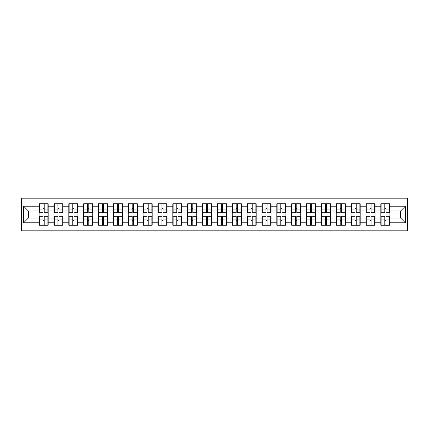 <?xml version="1.0" encoding="UTF-8"?>
<svg xmlns="http://www.w3.org/2000/svg" width="429" height="429" viewBox="0 0 429 429"><rect width="100%" height="100%" fill="white"/><g stroke="black" fill="none" stroke-linecap="round" stroke-linejoin="round"><path stroke-width="0.64" d="M21.45 230.834L407.55 230.834L407.55 198.166L21.45 198.166L21.45 230.834M389.881 220.549L389.596 220.549M381.124 220.549L380.834 220.549M380.834 208.451L381.124 208.451M389.596 208.451L389.881 208.451M389.881 207.212L389.596 207.212M381.124 207.212L380.834 207.212M380.834 221.788L381.124 221.788M389.596 221.788L389.881 221.788M375.026 220.549L374.742 220.549M366.264 220.549L365.98 220.549M365.98 208.451L366.264 208.451M374.742 208.451L375.026 208.451M375.026 207.212L374.742 207.212M366.264 207.212L365.98 207.212M365.98 221.788L366.264 221.788M374.742 221.788L375.026 221.788M360.167 220.549L359.883 220.549M351.405 220.549L351.12 220.549M351.12 208.451L351.405 208.451M359.883 208.451L360.167 208.451M360.167 207.212L359.883 207.212M351.405 207.212L351.12 207.212M351.12 221.788L351.405 221.788M359.883 221.788L360.167 221.788M345.313 220.549L345.023 220.549M336.55 220.549L336.261 220.549M336.261 208.451L336.55 208.451M345.023 208.451L345.313 208.451M345.313 207.212L345.023 207.212M336.55 207.212L336.261 207.212M336.261 221.788L336.55 221.788M345.023 221.788L345.313 221.788M330.453 220.549L330.169 220.549M321.691 220.549L321.407 220.549M321.407 208.451L321.691 208.451M330.169 208.451L330.453 208.451M330.453 207.212L330.169 207.212M321.691 207.212L321.407 207.212M321.407 221.788L321.691 221.788M330.169 221.788L330.453 221.788M315.594 220.549L315.31 220.549M306.837 220.549L306.547 220.549M306.547 208.451L306.837 208.451M315.31 208.451L315.594 208.451M315.594 207.212L315.31 207.212M306.837 207.212L306.547 207.212M306.547 221.788L306.837 221.788M315.31 221.788L315.594 221.788M300.74 220.549L300.456 220.549M291.977 220.549L291.693 220.549M291.693 208.451L291.977 208.451M300.456 208.451L300.74 208.451M300.74 207.212L300.456 207.212M291.977 207.212L291.693 207.212M291.693 221.788L291.977 221.788M300.456 221.788L300.74 221.788M285.88 220.549L285.596 220.549M277.118 220.549L276.834 220.549M276.834 208.451L277.118 208.451M285.596 208.451L285.88 208.451M285.88 207.212L285.596 207.212M277.118 207.212L276.834 207.212M276.834 221.788L277.118 221.788M285.596 221.788L285.88 221.788M271.026 220.549L270.737 220.549M262.264 220.549L261.974 220.549M261.974 208.451L262.264 208.451M270.737 208.451L271.026 208.451M271.026 207.212L270.737 207.212M262.264 207.212L261.974 207.212M261.974 221.788L262.264 221.788M270.737 221.788L271.026 221.788M256.167 220.549L255.882 220.549M247.404 220.549L247.12 220.549M247.12 208.451L247.404 208.451M255.882 208.451L256.167 208.451M256.167 207.212L255.882 207.212M247.404 207.212L247.12 207.212M247.12 221.788L247.404 221.788M255.882 221.788L256.167 221.788M241.312 220.549L241.023 220.549M232.55 220.549L232.261 220.549M232.261 208.451L232.55 208.451M241.023 208.451L241.312 208.451M241.312 207.212L241.023 207.212M232.55 207.212L232.261 207.212M232.261 221.788L232.55 221.788M241.023 221.788L241.312 221.788M226.453 220.549L226.169 220.549M217.691 220.549L217.406 220.549M217.406 208.451L217.691 208.451M226.169 208.451L226.453 208.451M226.453 207.212L226.169 207.212M217.691 207.212L217.406 207.212M217.406 221.788L217.691 221.788M226.169 221.788L226.453 221.788M211.594 220.549L211.309 220.549M202.831 220.549L202.547 220.549M202.547 208.451L202.831 208.451M211.309 208.451L211.594 208.451M211.594 207.212L211.309 207.212M202.831 207.212L202.547 207.212M202.547 221.788L202.831 221.788M211.309 221.788L211.594 221.788M196.739 220.549L196.45 220.549M187.977 220.549L187.688 220.549M187.688 208.451L187.977 208.451M196.45 208.451L196.739 208.451M196.739 207.212L196.45 207.212M187.977 207.212L187.688 207.212M187.688 221.788L187.977 221.788M196.45 221.788L196.739 221.788M181.88 220.549L181.596 220.549M173.118 220.549L172.833 220.549M172.833 208.451L173.118 208.451M181.596 208.451L181.88 208.451M181.88 207.212L181.596 207.212M173.118 207.212L172.833 207.212M172.833 221.788L173.118 221.788M181.596 221.788L181.88 221.788M167.026 220.549L166.736 220.549M158.263 220.549L157.974 220.549M157.974 208.451L158.263 208.451M166.736 208.451L167.026 208.451M167.026 207.212L166.736 207.212M158.263 207.212L157.974 207.212M157.974 221.788L158.263 221.788M166.736 221.788L167.026 221.788M152.166 220.549L151.882 220.549M143.404 220.549L143.12 220.549M143.12 208.451L143.404 208.451M151.882 208.451L152.166 208.451M152.166 207.212L151.882 207.212M143.404 207.212L143.12 207.212M143.12 221.788L143.404 221.788M151.882 221.788L152.166 221.788M137.307 220.549L137.023 220.549M128.544 220.549L128.26 220.549M128.26 208.451L128.544 208.451M137.023 208.451L137.307 208.451M137.307 207.212L137.023 207.212M128.544 207.212L128.26 207.212M128.26 221.788L128.544 221.788M137.023 221.788L137.307 221.788M122.453 220.549L122.163 220.549M113.69 220.549L113.406 220.549M113.406 208.451L113.69 208.451M122.163 208.451L122.453 208.451M122.453 207.212L122.163 207.212M113.69 207.212L113.406 207.212M113.406 221.788L113.69 221.788M122.163 221.788L122.453 221.788M107.593 220.549L107.309 220.549M98.831 220.549L98.547 220.549M98.547 208.451L98.831 208.451M107.309 208.451L107.593 208.451M107.593 207.212L107.309 207.212M98.831 207.212L98.547 207.212M98.547 221.788L98.831 221.788M107.309 221.788L107.593 221.788M92.739 220.549L92.45 220.549M83.977 220.549L83.687 220.549M83.687 208.451L83.977 208.451M92.45 208.451L92.739 208.451M92.739 207.212L92.45 207.212M83.977 207.212L83.687 207.212M83.687 221.788L83.977 221.788M92.45 221.788L92.739 221.788M77.88 220.549L77.595 220.549M69.117 220.549L68.833 220.549M68.833 208.451L69.117 208.451M77.595 208.451L77.88 208.451M77.88 207.212L77.595 207.212M69.117 207.212L68.833 207.212M68.833 221.788L69.117 221.788M77.595 221.788L77.88 221.788M63.02 220.549L62.736 220.549M54.258 220.549L53.974 220.549M53.974 208.451L54.258 208.451M62.736 208.451L63.02 208.451M63.02 207.212L62.736 207.212M54.258 207.212L53.974 207.212M53.974 221.788L54.258 221.788M62.736 221.788L63.02 221.788M400.6 218.023L400.6 210.977L389.881 210.977L389.881 218.023L400.6 218.023L405.362 222.785L405.362 206.215L389.881 206.215L389.881 203.737L380.834 203.737L380.834 210.977L375.026 210.977L375.026 218.023L380.834 218.023L380.834 210.977M405.362 222.785L389.881 222.785L389.881 225.263L380.834 225.263L380.834 222.785L375.026 222.785L375.026 225.263L365.98 225.263L365.98 222.785L360.167 222.785L360.167 225.263L351.12 225.263L351.12 222.785L345.313 222.785L345.313 225.263L336.261 225.263L336.261 222.785L330.453 222.785L330.453 225.263L321.407 225.263L321.407 222.785L315.594 222.785L315.594 225.263L306.547 225.263L306.547 222.785L300.74 222.785L300.74 225.263L291.693 225.263L291.693 222.785L285.88 222.785L285.88 225.263L276.834 225.263L276.834 222.785L271.026 222.785L271.026 225.263L261.974 225.263L261.974 222.785L256.167 222.785L256.167 225.263L247.12 225.263L247.12 222.785L241.312 222.785L241.312 225.263L232.261 225.263L232.261 222.785L226.453 222.785L226.453 225.263L217.406 225.263L217.406 222.785L211.594 222.785L211.594 225.263L202.547 225.263L202.547 222.785L196.739 222.785L196.739 225.263L187.688 225.263L187.688 222.785L181.88 222.785L181.88 225.263L172.833 225.263L172.833 222.785L167.026 222.785L167.026 225.263L157.974 225.263L157.974 222.785L152.166 222.785L152.166 225.263L143.12 225.263L143.12 222.785L137.307 222.785L137.307 225.263L128.26 225.263L128.26 222.785L122.453 222.785L122.453 225.263L113.406 225.263L113.406 222.785L107.593 222.785L107.593 225.263L98.547 225.263L98.547 222.785L92.739 222.785L92.739 225.263L83.687 225.263L83.687 222.785L77.88 222.785L77.88 225.263L68.833 225.263L68.833 222.785L63.02 222.785L63.02 225.263L53.974 225.263L53.974 222.785L48.166 222.785L48.166 225.263L39.119 225.263L39.119 222.785L23.638 222.785L23.638 206.215L39.119 206.215L39.119 210.977L28.4 210.977L28.4 218.023L39.119 218.023L39.119 210.977M380.834 206.215L375.026 206.215L375.026 203.737L365.98 203.737L365.98 206.215L360.167 206.215L360.167 203.737L351.12 203.737L351.12 206.215L345.313 206.215L345.313 203.737L336.261 203.737L336.261 206.215L330.453 206.215L330.453 203.737L321.407 203.737L321.407 206.215L315.594 206.215L315.594 203.737L306.547 203.737L306.547 206.215L300.74 206.215L300.74 203.737L291.693 203.737L291.693 206.215L285.88 206.215L285.88 203.737L276.834 203.737L276.834 206.215L271.026 206.215L271.026 203.737L261.974 203.737L261.974 206.215L256.167 206.215L256.167 203.737L247.12 203.737L247.12 206.215L241.312 206.215L241.312 203.737L232.261 203.737L232.261 206.215L226.453 206.215L226.453 203.737L217.406 203.737L217.406 206.215L211.594 206.215L211.594 203.737L202.547 203.737L202.547 206.215L196.739 206.215L196.739 203.737L187.688 203.737L187.688 206.215L181.88 206.215L181.88 203.737L172.833 203.737L172.833 206.215L167.026 206.215L167.026 203.737L157.974 203.737L157.974 206.215L152.166 206.215L152.166 203.737L143.12 203.737L143.12 206.215L137.307 206.215L137.307 203.737L128.26 203.737L128.26 206.215L122.453 206.215L122.453 203.737L113.406 203.737L113.406 206.215L107.593 206.215L107.593 203.737L98.547 203.737L98.547 206.215L92.739 206.215L92.739 203.737L83.687 203.737L83.687 206.215L77.88 206.215L77.88 203.737L68.833 203.737L68.833 206.215L63.02 206.215L63.02 203.737L53.974 203.737L53.974 206.215L48.166 206.215L48.166 203.737L39.119 203.737L39.119 206.215M380.834 218.023L380.834 222.785M375.026 218.023L375.026 222.785M375.026 206.215L375.026 210.977M360.167 218.023L365.98 218.023L365.98 210.977L360.167 210.977L360.167 222.785M365.98 218.023L365.98 222.785M365.98 206.215L365.98 210.977M360.167 206.215L360.167 210.977M345.313 218.023L351.12 218.023L351.12 210.977L345.313 210.977L345.313 222.785M351.12 218.023L351.12 222.785M351.12 206.215L351.12 210.977M345.313 206.215L345.313 210.977M330.453 218.023L336.261 218.023L336.261 210.977L330.453 210.977L330.453 222.785M336.261 218.023L336.261 222.785M336.261 206.215L336.261 210.977M330.453 206.215L330.453 210.977M315.594 218.023L321.407 218.023L321.407 210.977L315.594 210.977L315.594 222.785M321.407 218.023L321.407 222.785M321.407 206.215L321.407 210.977M315.594 206.215L315.594 210.977M300.74 218.023L306.547 218.023L306.547 210.977L300.74 210.977L300.74 222.785M306.547 218.023L306.547 222.785M306.547 206.215L306.547 210.977M300.74 206.215L300.74 210.977M285.88 218.023L291.693 218.023L291.693 210.977L285.88 210.977L285.88 222.785M291.693 218.023L291.693 222.785M291.693 206.215L291.693 210.977M285.88 206.215L285.88 210.977M271.026 218.023L276.834 218.023L276.834 210.977L271.026 210.977L271.026 222.785M276.834 218.023L276.834 222.785M276.834 206.215L276.834 210.977M271.026 206.215L271.026 210.977M256.167 218.023L261.974 218.023L261.974 210.977L256.167 210.977L256.167 222.785M261.974 218.023L261.974 222.785M261.974 206.215L261.974 210.977M256.167 206.215L256.167 210.977M241.312 218.023L247.12 218.023L247.12 210.977L241.312 210.977L241.312 222.785M247.12 218.023L247.12 222.785M247.12 206.215L247.12 210.977M241.312 206.215L241.312 210.977M226.453 218.023L232.261 218.023L232.261 210.977L226.453 210.977L226.453 222.785M232.261 218.023L232.261 222.785M232.261 206.215L232.261 210.977M226.453 206.215L226.453 210.977M211.594 218.023L217.406 218.023L217.406 210.977L211.594 210.977L211.594 222.785M217.406 218.023L217.406 222.785M217.406 206.215L217.406 210.977M211.594 206.215L211.594 210.977M196.739 218.023L202.547 218.023L202.547 210.977L196.739 210.977L196.739 222.785M202.547 218.023L202.547 222.785M202.547 206.215L202.547 210.977M196.739 206.215L196.739 210.977M181.88 218.023L187.688 218.023L187.688 210.977L181.88 210.977L181.88 222.785M187.688 218.023L187.688 222.785M187.688 206.215L187.688 210.977M181.88 206.215L181.88 210.977M167.026 218.023L172.833 218.023L172.833 210.977L167.026 210.977L167.026 222.785M172.833 218.023L172.833 222.785M172.833 206.215L172.833 210.977M167.026 206.215L167.026 210.977M152.166 218.023L157.974 218.023L157.974 210.977L152.166 210.977L152.166 222.785M157.974 218.023L157.974 222.785M157.974 206.215L157.974 210.977M152.166 206.215L152.166 210.977M137.307 218.023L143.12 218.023L143.12 210.977L137.307 210.977L137.307 222.785M143.12 218.023L143.12 222.785M143.12 206.215L143.12 210.977M137.307 206.215L137.307 210.977M122.453 218.023L128.26 218.023L128.26 210.977L122.453 210.977L122.453 222.785M128.26 218.023L128.26 222.785M128.26 206.215L128.26 210.977M122.453 206.215L122.453 210.977M107.593 218.023L113.406 218.023L113.406 210.977L107.593 210.977L107.593 222.785M113.406 218.023L113.406 222.785M113.406 206.215L113.406 210.977M107.593 206.215L107.593 210.977M92.739 218.023L98.547 218.023L98.547 210.977L92.739 210.977L92.739 222.785M98.547 218.023L98.547 222.785M98.547 206.215L98.547 210.977M92.739 206.215L92.739 210.977M77.88 218.023L83.687 218.023L83.687 210.977L77.88 210.977L77.88 222.785M83.687 218.023L83.687 222.785M83.687 206.215L83.687 210.977M77.88 206.215L77.88 210.977M63.02 218.023L68.833 218.023L68.833 210.977L63.02 210.977L63.02 222.785M68.833 218.023L68.833 222.785M68.833 206.215L68.833 210.977M63.02 206.215L63.02 210.977M48.166 218.023L53.974 218.023L53.974 210.977L48.166 210.977L48.166 222.785M53.974 218.023L53.974 222.785M53.974 206.215L53.974 210.977M48.166 206.215L48.166 210.977M48.166 220.549L47.876 220.549M39.404 220.549L39.119 220.549M39.119 208.451L39.404 208.451M47.876 208.451L48.166 208.451M48.166 207.212L47.876 207.212M39.404 207.212L39.119 207.212M39.119 221.788L39.404 221.788M47.876 221.788L48.166 221.788M39.119 218.023L39.119 222.785M28.4 218.023L23.638 222.785M23.638 206.215L28.4 210.977M389.881 218.023L389.881 222.785M389.881 206.215L389.881 210.977M405.362 206.215L400.6 210.977M47.876 203.737L47.876 212.881L44.214 212.881L44.214 203.737M43.072 203.737L43.072 212.881L39.404 212.881L39.404 203.737M43.072 204.976L44.214 204.976M44.214 208.499L43.072 208.499M39.404 225.263L39.404 216.119L43.072 216.119L43.072 225.263M44.214 225.263L44.214 216.119L47.876 216.119L47.876 225.263M44.214 224.024L43.072 224.024M43.072 220.501L44.214 220.501M62.736 203.737L62.736 212.881L59.068 212.881L59.068 203.737M57.926 203.737L57.926 212.881L54.258 212.881L54.258 203.737M57.926 204.976L59.068 204.976M59.068 208.499L57.926 208.499M77.595 203.737L77.595 212.881L73.927 212.881L73.927 203.737M72.785 203.737L72.785 212.881L69.117 212.881L69.117 203.737M72.785 204.976L73.927 204.976M73.927 208.499L72.785 208.499M92.45 203.737L92.45 212.881L88.782 212.881L88.782 203.737M87.639 203.737L87.639 212.881L83.977 212.881L83.977 203.737M87.639 204.976L88.782 204.976M88.782 208.499L87.639 208.499M107.309 203.737L107.309 212.881L103.641 212.881L103.641 203.737M102.499 203.737L102.499 212.881L98.831 212.881L98.831 203.737M102.499 204.976L103.641 204.976M103.641 208.499L102.499 208.499M122.163 203.737L122.163 212.881L118.501 212.881L118.501 203.737M117.358 203.737L117.358 212.881L113.69 212.881L113.69 203.737M117.358 204.976L118.501 204.976M118.501 208.499L117.358 208.499M54.258 225.263L54.258 216.119L57.926 216.119L57.926 225.263M59.068 225.263L59.068 216.119L62.736 216.119L62.736 225.263M59.068 224.024L57.926 224.024M57.926 220.501L59.068 220.501M69.117 225.263L69.117 216.119L72.785 216.119L72.785 225.263M73.927 225.263L73.927 216.119L77.595 216.119L77.595 225.263M73.927 224.024L72.785 224.024M72.785 220.501L73.927 220.501M83.977 225.263L83.977 216.119L87.639 216.119L87.639 225.263M88.782 225.263L88.782 216.119L92.45 216.119L92.45 225.263M88.782 224.024L87.639 224.024M87.639 220.501L88.782 220.501M98.831 225.263L98.831 216.119L102.499 216.119L102.499 225.263M103.641 225.263L103.641 216.119L107.309 216.119L107.309 225.263M103.641 224.024L102.499 224.024M102.499 220.501L103.641 220.501M113.69 225.263L113.69 216.119L117.358 216.119L117.358 225.263M118.501 225.263L118.501 216.119L122.163 216.119L122.163 225.263M118.501 224.024L117.358 224.024M117.358 220.501L118.501 220.501M137.023 203.737L137.023 212.881L133.355 212.881L133.355 203.737M132.212 203.737L132.212 212.881L128.544 212.881L128.544 203.737M132.212 204.976L133.355 204.976M133.355 208.499L132.212 208.499M128.544 225.263L128.544 216.119L132.212 216.119L132.212 225.263M133.355 225.263L133.355 216.119L137.023 216.119L137.023 225.263M133.355 224.024L132.212 224.024M132.212 220.501L133.355 220.501M151.882 203.737L151.882 212.881L148.214 212.881L148.214 203.737M147.072 203.737L147.072 212.881L143.404 212.881L143.404 203.737M147.072 204.976L148.214 204.976M148.214 208.499L147.072 208.499M143.404 225.263L143.404 216.119L147.072 216.119L147.072 225.263M148.214 225.263L148.214 216.119L151.882 216.119L151.882 225.263M148.214 224.024L147.072 224.024M147.072 220.501L148.214 220.501M166.736 203.737L166.736 212.881L163.068 212.881L163.068 203.737M161.926 203.737L161.926 212.881L158.263 212.881L158.263 203.737M161.926 204.976L163.068 204.976M163.068 208.499L161.926 208.499M158.263 225.263L158.263 216.119L161.926 216.119L161.926 225.263M163.068 225.263L163.068 216.119L166.736 216.119L166.736 225.263M163.068 224.024L161.926 224.024M161.926 220.501L163.068 220.501M181.596 203.737L181.596 212.881L177.928 212.881L177.928 203.737M176.786 203.737L176.786 212.881L173.118 212.881L173.118 203.737M176.786 204.976L177.928 204.976M177.928 208.499L176.786 208.499M173.118 225.263L173.118 216.119L176.786 216.119L176.786 225.263M177.928 225.263L177.928 216.119L181.596 216.119L181.596 225.263M177.928 224.024L176.786 224.024M176.786 220.501L177.928 220.501M196.45 203.737L196.45 212.881L192.787 212.881L192.787 203.737M191.645 203.737L191.645 212.881L187.977 212.881L187.977 203.737M191.645 204.976L192.787 204.976M192.787 208.499L191.645 208.499M187.977 225.263L187.977 216.119L191.645 216.119L191.645 225.263M192.787 225.263L192.787 216.119L196.45 216.119L196.45 225.263M192.787 224.024L191.645 224.024M191.645 220.501L192.787 220.501M211.309 203.737L211.309 212.881L207.641 212.881L207.641 203.737M206.499 203.737L206.499 212.881L202.831 212.881L202.831 203.737M206.499 204.976L207.641 204.976M207.641 208.499L206.499 208.499M202.831 225.263L202.831 216.119L206.499 216.119L206.499 225.263M207.641 225.263L207.641 216.119L211.309 216.119L211.309 225.263M207.641 224.024L206.499 224.024M206.499 220.501L207.641 220.501M226.169 203.737L226.169 212.881L222.501 212.881L222.501 203.737M221.359 203.737L221.359 212.881L217.691 212.881L217.691 203.737M221.359 204.976L222.501 204.976M222.501 208.499L221.359 208.499M217.691 225.263L217.691 216.119L221.359 216.119L221.359 225.263M222.501 225.263L222.501 216.119L226.169 216.119L226.169 225.263M222.501 224.024L221.359 224.024M221.359 220.501L222.501 220.501M241.023 203.737L241.023 212.881L237.355 212.881L237.355 203.737M236.213 203.737L236.213 212.881L232.55 212.881L232.55 203.737M236.213 204.976L237.355 204.976M237.355 208.499L236.213 208.499M232.55 225.263L232.55 216.119L236.213 216.119L236.213 225.263M237.355 225.263L237.355 216.119L241.023 216.119L241.023 225.263M237.355 224.024L236.213 224.024M236.213 220.501L237.355 220.501M255.882 203.737L255.882 212.881L252.214 212.881L252.214 203.737M251.072 203.737L251.072 212.881L247.404 212.881L247.404 203.737M251.072 204.976L252.214 204.976M252.214 208.499L251.072 208.499M247.404 225.263L247.404 216.119L251.072 216.119L251.072 225.263M252.214 225.263L252.214 216.119L255.882 216.119L255.882 225.263M252.214 224.024L251.072 224.024M251.072 220.501L252.214 220.501M270.737 203.737L270.737 212.881L267.074 212.881L267.074 203.737M265.932 203.737L265.932 212.881L262.264 212.881L262.264 203.737M265.932 204.976L267.074 204.976M267.074 208.499L265.932 208.499M262.264 225.263L262.264 216.119L265.932 216.119L265.932 225.263M267.074 225.263L267.074 216.119L270.737 216.119L270.737 225.263M267.074 224.024L265.932 224.024M265.932 220.501L267.074 220.501M285.596 203.737L285.596 212.881L281.928 212.881L281.928 203.737M280.786 203.737L280.786 212.881L277.118 212.881L277.118 203.737M280.786 204.976L281.928 204.976M281.928 208.499L280.786 208.499M277.118 225.263L277.118 216.119L280.786 216.119L280.786 225.263M281.928 225.263L281.928 216.119L285.596 216.119L285.596 225.263M281.928 224.024L280.786 224.024M280.786 220.501L281.928 220.501M300.456 203.737L300.456 212.881L296.788 212.881L296.788 203.737M295.645 203.737L295.645 212.881L291.977 212.881L291.977 203.737M295.645 204.976L296.788 204.976M296.788 208.499L295.645 208.499M291.977 225.263L291.977 216.119L295.645 216.119L295.645 225.263M296.788 225.263L296.788 216.119L300.456 216.119L300.456 225.263M296.788 224.024L295.645 224.024M295.645 220.501L296.788 220.501M315.31 203.737L315.31 212.881L311.642 212.881L311.642 203.737M310.499 203.737L310.499 212.881L306.837 212.881L306.837 203.737M310.499 204.976L311.642 204.976M311.642 208.499L310.499 208.499M306.837 225.263L306.837 216.119L310.499 216.119L310.499 225.263M311.642 225.263L311.642 216.119L315.31 216.119L315.31 225.263M311.642 224.024L310.499 224.024M310.499 220.501L311.642 220.501M330.169 203.737L330.169 212.881L326.501 212.881L326.501 203.737M325.359 203.737L325.359 212.881L321.691 212.881L321.691 203.737M325.359 204.976L326.501 204.976M326.501 208.499L325.359 208.499M321.691 225.263L321.691 216.119L325.359 216.119L325.359 225.263M326.501 225.263L326.501 216.119L330.169 216.119L330.169 225.263M326.501 224.024L325.359 224.024M325.359 220.501L326.501 220.501M345.023 203.737L345.023 212.881L341.361 212.881L341.361 203.737M340.218 203.737L340.218 212.881L336.55 212.881L336.55 203.737M340.218 204.976L341.361 204.976M341.361 208.499L340.218 208.499M336.55 225.263L336.55 216.119L340.218 216.119L340.218 225.263M341.361 225.263L341.361 216.119L345.023 216.119L345.023 225.263M341.361 224.024L340.218 224.024M340.218 220.501L341.361 220.501M359.883 203.737L359.883 212.881L356.215 212.881L356.215 203.737M355.073 203.737L355.073 212.881L351.405 212.881L351.405 203.737M355.073 204.976L356.215 204.976M356.215 208.499L355.073 208.499M351.405 225.263L351.405 216.119L355.073 216.119L355.073 225.263M356.215 225.263L356.215 216.119L359.883 216.119L359.883 225.263M356.215 224.024L355.073 224.024M355.073 220.501L356.215 220.501M374.742 203.737L374.742 212.881L371.074 212.881L371.074 203.737M369.932 203.737L369.932 212.881L366.264 212.881L366.264 203.737M369.932 204.976L371.074 204.976M371.074 208.499L369.932 208.499M366.264 225.263L366.264 216.119L369.932 216.119L369.932 225.263M371.074 225.263L371.074 216.119L374.742 216.119L374.742 225.263M371.074 224.024L369.932 224.024M369.932 220.501L371.074 220.501M389.596 203.737L389.596 212.881L385.928 212.881L385.928 203.737M384.786 203.737L384.786 212.881L381.124 212.881L381.124 203.737M384.786 204.976L385.928 204.976M385.928 208.499L384.786 208.499M381.124 225.263L381.124 216.119L384.786 216.119L384.786 225.263M385.928 225.263L385.928 216.119L389.596 216.119L389.596 225.263M385.928 224.024L384.786 224.024M384.786 220.501L385.928 220.501M43.072 209.942L39.404 209.942M43.072 212.757L39.404 212.757M47.876 209.942L44.214 209.942M47.876 212.757L44.214 212.757M44.214 219.058L47.876 219.058M44.214 216.243L47.876 216.243M39.404 219.058L43.072 219.058M39.404 216.243L43.072 216.243M57.926 209.942L54.258 209.942M57.926 212.757L54.258 212.757M62.736 209.942L59.068 209.942M62.736 212.757L59.068 212.757M72.785 209.942L69.117 209.942M72.785 212.757L69.117 212.757M77.595 209.942L73.927 209.942M77.595 212.757L73.927 212.757M87.639 209.942L83.977 209.942M87.639 212.757L83.977 212.757M92.45 209.942L88.782 209.942M92.45 212.757L88.782 212.757M102.499 209.942L98.831 209.942M102.499 212.757L98.831 212.757M107.309 209.942L103.641 209.942M107.309 212.757L103.641 212.757M117.358 209.942L113.69 209.942M117.358 212.757L113.69 212.757M122.163 209.942L118.501 209.942M122.163 212.757L118.501 212.757M59.068 219.058L62.736 219.058M59.068 216.243L62.736 216.243M54.258 219.058L57.926 219.058M54.258 216.243L57.926 216.243M73.927 219.058L77.595 219.058M73.927 216.243L77.595 216.243M69.117 219.058L72.785 219.058M69.117 216.243L72.785 216.243M88.782 219.058L92.45 219.058M88.782 216.243L92.45 216.243M83.977 219.058L87.639 219.058M83.977 216.243L87.639 216.243M103.641 219.058L107.309 219.058M103.641 216.243L107.309 216.243M98.831 219.058L102.499 219.058M98.831 216.243L102.499 216.243M118.501 219.058L122.163 219.058M118.501 216.243L122.163 216.243M113.69 219.058L117.358 219.058M113.69 216.243L117.358 216.243M132.212 209.942L128.544 209.942M132.212 212.757L128.544 212.757M137.023 209.942L133.355 209.942M137.023 212.757L133.355 212.757M133.355 219.058L137.023 219.058M133.355 216.243L137.023 216.243M128.544 219.058L132.212 219.058M128.544 216.243L132.212 216.243M147.072 209.942L143.404 209.942M147.072 212.757L143.404 212.757M151.882 209.942L148.214 209.942M151.882 212.757L148.214 212.757M148.214 219.058L151.882 219.058M148.214 216.243L151.882 216.243M143.404 219.058L147.072 219.058M143.404 216.243L147.072 216.243M161.926 209.942L158.263 209.942M161.926 212.757L158.263 212.757M166.736 209.942L163.068 209.942M166.736 212.757L163.068 212.757M163.068 219.058L166.736 219.058M163.068 216.243L166.736 216.243M158.263 219.058L161.926 219.058M158.263 216.243L161.926 216.243M176.786 209.942L173.118 209.942M176.786 212.757L173.118 212.757M181.596 209.942L177.928 209.942M181.596 212.757L177.928 212.757M177.928 219.058L181.596 219.058M177.928 216.243L181.596 216.243M173.118 219.058L176.786 219.058M173.118 216.243L176.786 216.243M191.645 209.942L187.977 209.942M191.645 212.757L187.977 212.757M196.45 209.942L192.787 209.942M196.45 212.757L192.787 212.757M192.787 219.058L196.45 219.058M192.787 216.243L196.45 216.243M187.977 219.058L191.645 219.058M187.977 216.243L191.645 216.243M206.499 209.942L202.831 209.942M206.499 212.757L202.831 212.757M211.309 209.942L207.641 209.942M211.309 212.757L207.641 212.757M207.641 219.058L211.309 219.058M207.641 216.243L211.309 216.243M202.831 219.058L206.499 219.058M202.831 216.243L206.499 216.243M221.359 209.942L217.691 209.942M221.359 212.757L217.691 212.757M226.169 209.942L222.501 209.942M226.169 212.757L222.501 212.757M222.501 219.058L226.169 219.058M222.501 216.243L226.169 216.243M217.691 219.058L221.359 219.058M217.691 216.243L221.359 216.243M236.213 209.942L232.55 209.942M236.213 212.757L232.55 212.757M241.023 209.942L237.355 209.942M241.023 212.757L237.355 212.757M237.355 219.058L241.023 219.058M237.355 216.243L241.023 216.243M232.55 219.058L236.213 219.058M232.55 216.243L236.213 216.243M251.072 209.942L247.404 209.942M251.072 212.757L247.404 212.757M255.882 209.942L252.214 209.942M255.882 212.757L252.214 212.757M252.214 219.058L255.882 219.058M252.214 216.243L255.882 216.243M247.404 219.058L251.072 219.058M247.404 216.243L251.072 216.243M265.932 209.942L262.264 209.942M265.932 212.757L262.264 212.757M270.737 209.942L267.074 209.942M270.737 212.757L267.074 212.757M267.074 219.058L270.737 219.058M267.074 216.243L270.737 216.243M262.264 219.058L265.932 219.058M262.264 216.243L265.932 216.243M280.786 209.942L277.118 209.942M280.786 212.757L277.118 212.757M285.596 209.942L281.928 209.942M285.596 212.757L281.928 212.757M281.928 219.058L285.596 219.058M281.928 216.243L285.596 216.243M277.118 219.058L280.786 219.058M277.118 216.243L280.786 216.243M295.645 209.942L291.977 209.942M295.645 212.757L291.977 212.757M300.456 209.942L296.788 209.942M300.456 212.757L296.788 212.757M296.788 219.058L300.456 219.058M296.788 216.243L300.456 216.243M291.977 219.058L295.645 219.058M291.977 216.243L295.645 216.243M310.499 209.942L306.837 209.942M310.499 212.757L306.837 212.757M315.31 209.942L311.642 209.942M315.31 212.757L311.642 212.757M311.642 219.058L315.31 219.058M311.642 216.243L315.31 216.243M306.837 219.058L310.499 219.058M306.837 216.243L310.499 216.243M325.359 209.942L321.691 209.942M325.359 212.757L321.691 212.757M330.169 209.942L326.501 209.942M330.169 212.757L326.501 212.757M326.501 219.058L330.169 219.058M326.501 216.243L330.169 216.243M321.691 219.058L325.359 219.058M321.691 216.243L325.359 216.243M340.218 209.942L336.55 209.942M340.218 212.757L336.55 212.757M345.023 209.942L341.361 209.942M345.023 212.757L341.361 212.757M341.361 219.058L345.023 219.058M341.361 216.243L345.023 216.243M336.55 219.058L340.218 219.058M336.55 216.243L340.218 216.243M355.073 209.942L351.405 209.942M355.073 212.757L351.405 212.757M359.883 209.942L356.215 209.942M359.883 212.757L356.215 212.757M356.215 219.058L359.883 219.058M356.215 216.243L359.883 216.243M351.405 219.058L355.073 219.058M351.405 216.243L355.073 216.243M369.932 209.942L366.264 209.942M369.932 212.757L366.264 212.757M374.742 209.942L371.074 209.942M374.742 212.757L371.074 212.757M371.074 219.058L374.742 219.058M371.074 216.243L374.742 216.243M366.264 219.058L369.932 219.058M366.264 216.243L369.932 216.243M384.786 209.942L381.124 209.942M384.786 212.757L381.124 212.757M389.596 209.942L385.928 209.942M389.596 212.757L385.928 212.757M385.928 219.058L389.596 219.058M385.928 216.243L389.596 216.243M381.124 219.058L384.786 219.058M381.124 216.243L384.786 216.243"/></g></svg>
